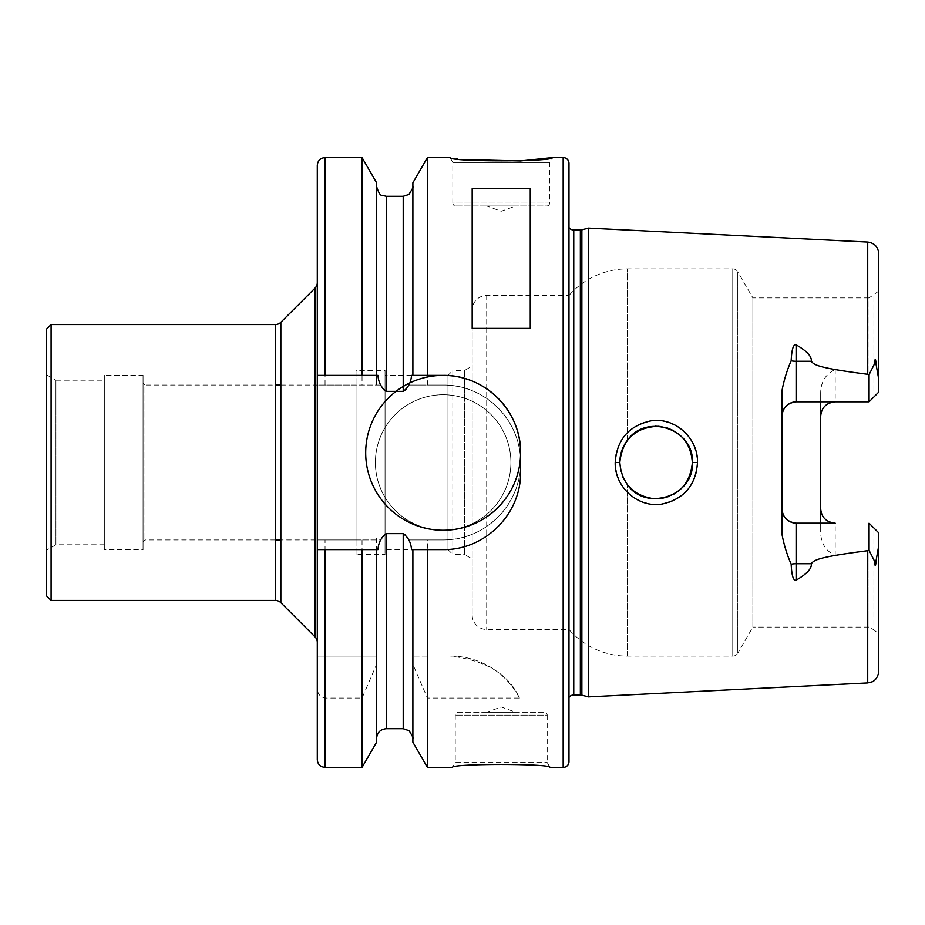 <?xml version="1.0" encoding="UTF-8"?>
<svg xmlns="http://www.w3.org/2000/svg" width="925" height="925" viewBox="0 0 925 925"><rect width="100%" height="100%" fill="white"/><g stroke="black" fill="none" stroke-linecap="round" stroke-linejoin="round"><path stroke-width="0.69" stroke-dasharray="4.62 3.47" d="M317.298 759.679L317.298 656.103L376.81 656.103L376.591 664.416L362.045 698.074L325.045 698.074C319.877 696.895 317.287 693.519 317.298 687.969M317.298 642.366L317.298 165.321M317.298 549.623L317.298 375.377L317.298 549.623L323.53 549.623M376.81 656.103L317.298 656.103M377.967 549.623L376.591 549.623L376.591 659.051M519.434 698.074A77.446 77.446 0 0 0 450.591 656.103C486.03 660.369 508.981 674.36 519.434 698.074L427.431 698.074L412.885 664.416L412.666 656.103L427.431 656.103L427.431 539.946L443.144 539.946A77.446 77.446 0 0 0 520.578 462.5C521.261 504.264 484.943 540.605 443.144 539.946L408.769 539.946C407.035 535.795 405.173 533.69 403.208 533.632L386.268 533.632C384.303 533.69 382.441 535.795 380.707 539.946L317.298 539.946L380.707 539.946M376.591 656.103L376.591 536.222M376.591 664.416L376.591 742.232M362.045 698.074L362.045 767.426M377.967 375.377L376.591 375.377L376.591 186.619L376.591 385.054L380.707 385.054C382.441 389.205 384.303 391.31 386.268 391.368L403.208 391.368C405.173 391.31 407.035 389.205 408.769 385.054L443.144 385.054C484.897 384.372 521.238 420.69 520.578 462.5A77.446 77.446 0 0 0 443.144 385.054L427.431 385.054L427.431 157.574M362.045 375.377L317.298 375.377M472.178 366.069L472.178 558.931L472.178 366.069L464.431 370.543L464.431 554.457L452.822 554.457L452.822 370.543L447.978 375.377L385.054 375.377L385.054 549.623L411.521 549.623M520.578 452.822L520.578 472.178A77.446 77.446 0 0 1 443.156 549.623L447.978 549.623L452.822 554.457L452.822 370.543L464.431 370.543L464.431 554.457L472.178 558.931M443.144 375.377L443.144 375.377A77.446 77.446 0 0 1 497.939 398.097M408.769 385.054L412.885 385.054L412.885 186.619L412.885 375.377L411.521 375.377M380.707 385.054L317.298 385.054L376.591 385.054L376.591 182.768M375.377 462.5A67.756 67.756 0 0 1 443.144 394.744A67.756 67.756 0 0 1 510.901 462.5A67.756 67.756 0 0 1 443.144 530.256A67.756 67.756 0 0 1 375.377 462.5A67.756 67.756 0 0 0 443.144 530.256A67.756 67.756 0 0 0 510.901 462.5A67.756 67.756 0 0 0 443.144 394.744A67.756 67.756 0 0 0 375.377 462.5M408.769 539.946L412.885 539.946L412.885 656.103L412.885 539.946L427.431 539.946M427.431 656.103L412.666 656.103M427.431 767.426L427.431 698.074M465.448 159.586L450.024 157.574L452.822 162.418L549.623 162.418L452.822 162.418L452.822 203.072L549.623 203.072L549.623 162.418L552.422 157.574M549.993 767.426L547.207 762.582L547.207 715.152L455.239 715.152L547.207 715.152A2.902 2.902 0 0 0 544.293 712.25L458.141 712.25A2.902 2.902 0 0 0 455.239 715.152L455.239 762.582L547.207 762.582L455.239 762.582L452.441 767.426M412.885 742.232L412.885 664.416M412.885 182.768L412.885 385.054L427.431 385.054M549.623 203.072A2.902 2.902 0 0 1 546.721 205.974L455.724 205.974A2.902 2.902 0 0 1 452.822 203.072L549.623 203.072M455.724 205.974L546.721 205.974M486.7 205.974L515.745 205.974L486.7 205.974L501.223 211.258L515.745 205.974M568.979 163.378L568.979 761.622M568.979 708.527L568.979 216.473L568.979 708.527L568.008 701.589A5.804 5.804 0 0 1 568.979 697.473M563.175 157.574L563.175 767.426M568.979 216.473L568.008 223.411L568.008 701.589L568.008 223.411A5.804 5.804 0 0 0 567.95 224.22L567.95 700.78L567.95 224.22A5.804 5.804 0 0 0 568.979 227.527M588.346 228.093L588.346 696.907M835.194 369.572L835.194 401.808L869.072 401.808L869.072 297.931L752.869 297.931L737.78 271.8L737.78 653.2L752.869 627.069L752.869 297.931L752.869 627.069L869.072 627.069L873.905 629.856L873.905 528.036L878.75 532.881L873.905 528.036L873.905 629.856L878.75 633.914L878.75 532.881L869.072 523.192L869.072 627.069L869.072 523.192L869.072 550.352L835.194 555.428C825.528 550.918 820.683 542.963 820.672 531.597L820.672 393.403C820.683 382.048 825.528 374.093 835.194 369.572L869.072 374.648L869.072 401.808L878.75 392.119L878.75 291.086L878.75 392.119L873.905 396.964L878.75 392.119L878.75 379.285L876.079 364.462L874.553 363.768C875.096 357.674 875.605 357.906 876.079 364.462M820.672 393.403L820.672 401.808M820.672 523.192L820.672 531.597M697.485 462.5C698.282 486.527 675.204 507.964 651.2 504.194C628.873 499.384 616.871 485.486 615.206 462.5C614.512 438.45 637.244 417.244 661.248 420.783C683.748 425.535 695.831 439.444 697.485 462.5L692.409 462.5C689.865 439.259 676.927 427.188 653.582 426.286C632.92 429.478 621.658 441.549 619.808 462.5C622.352 485.741 635.267 497.812 658.542 498.714C679.274 495.522 690.57 483.44 692.409 462.5L691.669 469.784M821.215 412.365A14.523 14.523 0 0 1 830.615 402.548A14.523 14.523 0 0 0 821.215 412.365M869.072 374.648L874.553 363.768M878.75 291.086L869.072 297.931L869.072 401.808L873.905 396.964L873.905 295.144L873.905 396.964M835.194 555.428L835.194 523.192A14.523 14.523 0 0 1 820.672 508.669A14.523 14.523 0 0 0 835.194 523.192L796.471 523.192M878.75 671.342L878.75 532.881L878.75 545.715L876.079 560.538C875.605 567.094 875.096 567.326 874.553 561.232L876.079 560.538M869.072 550.352L874.553 561.232M873.905 528.036L869.072 523.192M781.949 390.882L781.949 534.118M878.75 253.658L878.75 379.285M732.75 268.897A5.804 5.804 0 0 1 737.78 271.8L737.78 653.2A5.804 5.804 0 0 1 732.75 656.103L732.75 268.897L627.416 268.897A77.446 77.446 0 0 0 568.979 295.514L568.979 629.486A77.446 77.446 0 0 0 627.416 656.103L732.75 656.103L732.75 268.897M634.134 491.395L638.99 494.517M644.864 497.014L650.472 498.355M656.692 498.795L662.763 498.182M668.44 496.644L674.186 493.973M678.996 490.666L683.425 486.4M687.055 481.462L689.738 476.167M622.872 477.092L620.825 471.033L622.872 477.092M472.178 614.963A14.523 14.523 0 0 0 486.7 629.486L568.979 629.486L568.979 295.514L486.7 295.514A14.523 14.523 0 0 0 472.178 310.037L472.178 614.963L472.178 310.037M691.264 453.504L689.229 447.642M686.35 442.428L682.581 437.664M678.071 433.605L673.076 430.414M667.364 427.986L661.468 426.598M655.397 426.205L649.13 426.876M643.418 428.483L637.811 431.154M447.978 375.377L447.978 549.623L447.978 375.377M385.054 549.623L385.054 375.377M385.054 370.543L385.054 554.457L385.054 370.543L356.021 370.543L356.021 554.457L385.054 554.457M356.021 554.457L356.021 370.543M356.021 385.054L356.021 539.946L356.021 385.054L280.842 385.054M143.051 383.123L143.051 541.877L143.051 383.123L144.994 385.054L144.994 539.946L144.994 385.054L275.373 385.054M356.021 539.946L280.842 539.946M275.373 539.946L144.994 539.946L143.051 541.877M143.051 375.377L143.051 549.623L143.051 375.377L104.328 375.377L104.328 549.623L143.051 549.623M104.328 549.623L104.328 375.377M104.328 380.221L104.328 544.779L104.328 380.221L55.928 380.221L55.928 544.779L55.928 380.221L46.25 374.625L46.25 550.375L46.25 374.625M104.328 544.779L55.928 544.779L46.25 550.375M46.25 595.607L46.25 329.392M51.095 600.441L51.095 324.559M280.842 602.707L280.842 322.293M275.373 600.441L275.373 324.559M315.032 636.897L315.032 288.103M530.256 328.398L530.256 188.642M472.178 328.398L472.178 188.642M458.141 712.25L544.293 712.25M486.7 712.25L515.745 712.25L486.7 712.25L501.223 706.966L515.745 712.25M362.045 539.946L362.045 656.103M362.045 157.574L362.045 385.054M386.268 728.703L386.268 533.632M325.045 767.426L325.045 698.074M403.208 196.297L403.208 391.368M386.268 391.368L386.268 196.297M325.045 385.054L325.045 157.574M403.208 533.632L403.208 728.703M573.754 694.976L573.754 230.024M580.357 230.024L580.357 694.976M581.86 695.172L581.86 229.828M867.719 550.699L867.719 682.939M867.719 242.061L867.719 374.301M627.416 656.103L627.416 484.746L627.416 656.103M627.416 440.254L627.416 268.897L627.416 440.254M619.808 462.5L615.206 462.5M486.7 295.514L486.7 629.486L486.7 295.514M325.045 656.103L325.045 539.946"/><path stroke-width="1.39" d="M497.939 398.097A77.446 77.446 0 0 1 520.578 452.822C521.238 411.035 485.035 374.775 443.144 375.377A77.446 77.446 0 0 1 510.207 491.545A77.446 77.446 0 0 1 376.07 491.545A77.446 77.446 0 0 1 443.144 375.377L411.521 375.377C411.012 382.326 408.249 387.656 403.208 391.368L386.268 391.368C381.227 387.656 378.464 382.326 377.967 375.377L376.591 375.377L376.591 182.768L362.045 157.574L362.045 375.377L376.591 375.377L325.045 375.377L325.045 157.574C320.339 158.036 317.761 160.615 317.298 165.321L317.298 759.679C317.668 764.304 320.258 766.883 325.045 767.426L362.045 767.426L362.045 549.623L376.591 549.623L323.53 549.623M317.298 656.103L317.298 642.366A7.747 7.747 0 0 0 315.032 636.897L280.842 602.707A7.747 7.747 0 0 0 275.373 600.441L275.373 324.559L51.095 324.559L51.095 600.441L46.25 595.607L46.25 329.392L51.095 324.559M317.298 375.377L317.298 282.634L317.298 375.377L325.045 375.377M412.885 659.051L412.885 549.623L443.144 549.623A77.446 77.446 0 0 1 443.144 549.623L411.521 549.623C411.012 542.674 408.249 537.344 403.208 533.632L386.268 533.632C381.227 537.344 378.464 542.674 377.967 549.623L376.591 549.623L376.591 742.232L362.045 767.426M317.298 549.623L362.045 549.623M443.144 375.377L412.885 375.377L412.885 182.768L427.431 157.574L450.024 157.574C448.267 161.887 554.133 161.898 552.422 157.574L520.44 160.938L465.448 159.586M552.422 157.574L563.175 157.574A5.804 5.804 0 0 1 568.979 163.378L568.979 761.622A5.804 5.804 0 0 1 563.175 767.426L549.993 767.426C551.728 763.495 450.752 763.495 452.441 767.426L427.431 767.426L427.431 549.623M549.993 767.426C551.728 763.495 450.752 763.495 452.441 767.426M427.431 157.574L427.431 375.377M520.578 452.822L520.578 472.178C521.214 513.999 485.001 550.248 443.144 549.623L412.885 549.623L412.885 742.232L427.431 767.426M472.178 328.398L530.256 328.398L530.256 188.642L472.178 188.642L472.178 328.398M568.979 697.473A5.804 5.804 0 0 1 573.754 694.976L580.357 694.976A5.804 5.804 0 0 1 581.86 695.172L588.346 696.907L588.346 228.093L581.86 229.828A5.804 5.804 0 0 1 580.357 230.024L573.754 230.024A5.804 5.804 0 0 1 568.979 227.527M588.346 696.907L867.719 682.939L867.719 550.699L869.072 550.352L869.072 523.192L873.905 528.036M876.079 364.462C875.605 357.906 875.096 357.686 874.553 363.768L876.079 364.462L878.75 379.285L878.75 392.119L869.072 401.808L869.072 374.648L867.719 374.301L867.719 242.061L588.346 228.093M820.672 401.808L820.672 416.331A14.523 14.523 0 0 1 821.215 412.365A14.523 14.523 0 0 0 820.672 416.331L820.672 523.192M873.905 396.964L869.072 401.808L835.194 401.808A14.523 14.523 0 0 0 830.615 402.548A14.523 14.523 0 0 1 835.194 401.808C826.222 402.803 821.388 407.636 820.672 416.331M867.719 550.699C820.105 556.85 814.069 559.671 811.329 563.718L796.471 563.718L796.471 523.192C787.51 522.197 782.666 517.364 781.949 508.669A14.523 14.523 0 0 0 796.471 523.192L835.194 523.192C826.222 522.197 821.388 517.364 820.672 508.669M867.719 682.939L872.136 681.817C872.009 681.945 877.767 680.002 878.75 671.342L878.75 532.881L869.072 523.192M876.079 560.538L874.553 561.232C875.096 567.326 875.605 567.094 876.079 560.538L878.75 545.715L878.75 633.914M874.553 561.232L869.072 550.352M791.153 564.169C791.742 576.206 793.523 581.478 796.471 579.963L796.471 563.718A14.523 6.579 0 0 0 791.153 564.169C787.025 554.827 783.961 544.802 781.949 534.118L781.949 390.882C783.961 380.198 787.025 370.173 791.153 360.831C791.742 348.794 793.523 343.522 796.471 345.037C806.947 351.13 811.907 356.553 811.329 361.282C814.069 365.329 820.105 368.15 867.719 374.301M796.471 579.963C806.947 573.87 811.907 568.447 811.329 563.718M615.206 462.5C614.512 486.55 637.244 507.756 661.248 504.217C683.748 499.465 695.831 485.556 697.485 462.5C698.282 438.473 675.204 417.036 651.2 420.806C628.873 425.616 616.871 439.514 615.206 462.5L619.808 462.5C622.352 439.259 635.267 427.188 658.542 426.286C679.274 429.478 690.57 441.56 692.409 462.5C689.865 485.741 676.927 497.812 653.582 498.714C632.92 495.522 621.658 483.451 619.808 462.5C619.889 454.233 622.421 446.821 627.416 440.254C646.274 412.885 694.27 429.119 692.409 462.5C694.282 495.777 646.367 512.184 627.416 484.746L634.134 491.395M878.75 379.285L878.75 253.658C878.137 246.871 874.46 243.009 867.719 242.061M869.072 374.648L874.553 363.768M791.153 360.831A14.523 6.579 180 0 0 796.471 361.282L796.471 401.808L869.072 401.808L796.471 401.808C787.51 402.803 782.666 407.636 781.949 416.331A14.523 14.523 0 0 1 796.471 401.808A14.523 14.523 0 0 0 781.949 416.331M638.99 494.517L644.864 497.014M650.472 498.355L656.692 498.795M662.763 498.182L668.44 496.644M674.186 493.973L678.996 490.666M683.425 486.4L687.055 481.462M689.738 476.167L691.669 469.784M627.416 484.746L622.872 477.092L627.416 484.746M619.808 462.5L620.825 471.033L619.808 462.5C619.889 454.233 622.421 446.821 627.416 440.254L630.792 436.484L637.811 431.154M697.485 462.5L692.409 462.5L691.264 453.504M689.229 447.642L686.35 442.428M682.581 437.664L678.071 433.605M673.076 430.414L667.364 427.986M661.468 426.598L655.397 426.205M649.13 426.876L643.418 428.483M275.373 385.054L280.842 385.054M280.842 539.946L275.373 539.946M51.095 600.441L275.373 600.441M275.373 324.559L275.373 324.559A7.747 7.747 0 0 0 280.842 322.293L315.032 288.103A7.747 7.747 0 0 0 317.298 282.634M280.842 322.293L280.842 602.707M386.268 533.632L386.268 728.703C380.383 729.282 377.157 732.507 376.591 738.381M325.045 549.623L325.045 767.426M403.208 391.368L403.208 196.297L408.896 194.447C412.839 188.18 414.169 185.567 412.885 186.619M403.208 196.297L386.268 196.297L386.268 391.368M386.268 728.703L403.208 728.703L403.208 533.632M563.175 767.426L563.175 157.574M573.754 230.024L573.754 694.976M580.357 694.976L580.357 230.024M581.86 229.828L581.86 695.172M796.471 345.037L796.471 361.282L811.329 361.282M315.032 636.897L315.032 288.103M386.268 196.297L381.944 195.267C380.418 195.718 378.637 192.828 376.591 186.619M403.208 728.703L409.139 730.738C412.839 736.867 414.088 739.422 412.885 738.381M325.045 157.574L362.045 157.574"/></g></svg>
